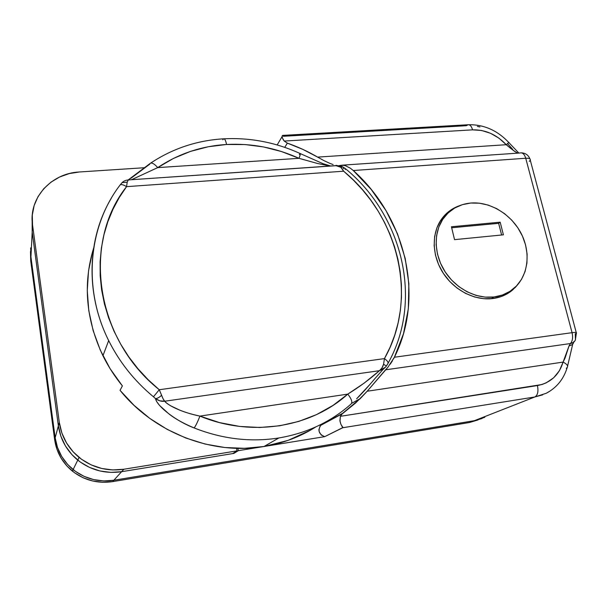 <?xml version="1.0" encoding="UTF-8"?>
<svg xmlns="http://www.w3.org/2000/svg" width="607" height="607" viewBox="0 0 607 607"><rect width="100%" height="100%" fill="white"/><g stroke="black" fill="none" stroke-linecap="round" stroke-linejoin="round"><path stroke-width="0.91" d="M447.435 213.497L444.719 215.25M518.037 284.251L512.778 289.835C507.111 294.661 500.396 297.567 492.641 298.568C474.72 300.791 454.233 290.29 443.095 272.975C431.934 255.676 431.38 233.657 441.319 219.446C445.857 213.027 451.805 208.489 459.158 205.819L452.966 208.694L446.251 213.702L440.819 220.174L436.888 227.875L434.627 236.51L434.149 245.759L435.492 255.243L438.603 264.584L443.383 273.416L449.635 281.367L457.109 288.113L465.501 293.371L474.462 296.952L483.635 298.697L492.641 298.568L501.132 296.58L508.772 292.824L515.275 287.468L518.044 284.243M343.812 165.294L338.918 165.658L342.363 165.157L345.391 165.696L350.231 168.124L353.282 170.521L525.738 158.252C529.129 158.086 530.639 158.723 530.275 160.149C530.639 158.723 529.129 158.086 525.738 158.252L572.067 332.682L525.738 158.252L353.282 170.521L371.226 189.467L386.098 210.758L397.532 233.915L405.195 258.377L408.852 283.583L408.314 308.902L403.496 333.675L394.406 357.235L572.067 332.682C575.542 332.241 576.984 332.393 576.4 333.144L575.261 333.858L575.451 339.89C574.526 341.878 572.864 343.092 570.466 343.539L569.062 345.853L565.003 358.191L563.106 362.091L367.197 391.227L355.641 402.957L341.286 414.634L340.375 416.319L541.93 384.527L546.179 382.865L553.652 377.804L559.404 370.725L563.106 362.091L367.197 391.227L360.277 398.587L342.636 413.321L320.693 425.378C317.605 430.629 318.956 434.392 324.737 436.645L238.293 450.675L233.907 453.406L121.62 471.692C105.352 474.037 90.731 470.19 77.749 460.136C66.899 451.069 60.442 439.643 58.378 425.848L55.161 437.776L57.483 447.48L61.739 456.547L67.756 464.59L75.298 471.282L84.047 476.358L93.653 479.613L103.721 480.926L113.843 480.258L474.446 420.666L484.72 417.297M30.487 251.928L30.722 260.889L31.716 241.457L30.927 256.92L30.684 247.861L30.927 256.92L55.161 437.776C57.058 450.599 63.045 461.214 73.106 469.613C85.139 478.923 98.721 482.474 113.843 480.258L121.62 471.692L113.843 480.258L474.446 420.666L534.828 396.97L342.796 427.723L324.737 436.645L342.955 427.518L340.906 424.339L339.92 420.689L340.375 416.319L342.636 413.321L321.467 424.725L320.124 426.038L318.91 429.665L319.153 431.645L321.24 435.022L324.737 436.645L238.293 450.675L233.907 453.406L233.816 452.875L233.907 453.406L121.62 471.692L123.851 469.241C107.257 471.616 92.34 467.678 79.085 457.42C68.007 448.156 61.413 436.494 59.304 422.426L58.378 425.848L32.186 232.086L32.156 220.28L32.186 232.086L30.927 256.92L32.186 232.086L58.378 425.848L60.897 436.296L65.488 446.054L71.983 454.719L80.109 461.942L89.548 467.428L99.897 470.956L110.732 472.39L121.62 471.692L123.851 469.241L236.996 450.88L232.633 453.611L121.62 471.692L232.633 453.611L236.996 450.88L236.54 448.3L236.996 450.88L123.851 469.241L112.743 469.939L101.688 468.467L91.126 464.863L81.497 459.264L73.197 451.889L66.565 443.034L61.876 433.079L59.304 422.426L58.378 425.848L32.186 232.086L32.55 224.985C28.362 198.125 51.269 173.192 79.418 171.978L69.244 173.579L59.661 176.986L51.041 182.1L43.719 188.739L38.006 196.66L34.136 205.576L32.285 215.144L32.55 224.985L59.304 422.426L32.55 224.985L32.186 232.086L58.378 425.848C60.442 439.643 66.899 451.069 77.749 460.136C90.731 470.19 105.352 474.037 121.62 471.692L110.732 472.39L99.897 470.956L89.548 467.428L80.109 461.942L71.983 454.719L65.488 446.054L60.897 436.296L58.378 425.848L55.161 437.776L57.483 447.48L61.739 456.547L67.756 464.59L75.298 471.282L84.047 476.358L93.653 479.613L103.721 480.926L113.843 480.258L474.507 420.659L484.841 417.252L469.454 422.518L478.05 419.93L469.454 422.518L112.606 481.624L469.454 422.518L474.507 420.659L113.843 480.258C98.721 482.474 85.139 478.923 73.106 469.613C63.045 461.214 57.058 450.599 55.161 437.776L54.645 439.673L56.944 449.263L61.14 458.217L67.081 466.161L74.532 472.77L83.174 477.785L92.659 480.994L102.606 482.292L112.606 481.624L113.843 480.258L112.606 481.624C97.666 483.817 84.252 480.312 72.37 471.123L79.085 457.42M30.547 251.26L30.722 260.889L30.927 256.92L55.161 437.776L54.645 439.673L30.722 260.889L54.645 439.673C56.519 452.344 62.43 462.822 72.37 471.123M283.34 135.627L283.348 136.279L466.373 125.702L468.035 124.746C470.038 124.594 471.548 126.302 472.565 129.852L284.228 141.052L287.346 143.123L302.81 149.375L317.62 157.107L506.276 144.716L498.931 138.138L490.524 133.29L481.556 130.467L472.565 129.852C471.533 126.248 469.993 124.549 467.967 124.754L282.9 135.391M542.681 394.853L534.828 396.97L474.446 420.666L482.011 418.534M550.124 390.991L546.383 393.192C556.733 387.676 563.675 379.102 567.211 367.47M567.249 367.432C568.289 365.839 566.908 364.063 563.106 362.091C566.908 364.063 568.289 365.839 567.249 367.432L566.278 368.328M282.164 135.915L282.467 135.482L282.096 136.871L283.196 139.678L284.228 141.052L287.346 143.123L284.751 147.364L287.346 143.123C297.878 146.803 307.969 151.462 317.62 157.107L506.276 144.716L508.81 142.486L507.566 143.616L512.703 149.383M477.383 126.4L479.932 126.946M508.916 142.379L506.276 144.716C510.935 148.753 514.721 151.538 517.634 153.07L514.508 151.325L506.276 144.716C496.496 134.504 485.259 129.549 472.565 129.852L284.228 141.052L282.338 137.926M350.231 168.124L353.282 170.521C405.582 217.2 425.044 296.11 394.406 357.235L387.865 367.326L367.197 391.227L385.551 369.822L570.466 343.539L569.062 345.853L563.106 362.091C558.994 375.149 550.435 382.971 537.438 385.566L340.375 416.319L340.003 421.288L340.906 424.339M333.099 164.573L330.033 163.45L333.099 164.573M317.62 157.107L323.789 160.529L317.62 157.107M237.883 448.338L238.293 450.675L237.883 448.338M330.033 163.45L323.789 160.529M337.257 165.552L336.058 165.354M341.597 425.636L342.796 427.723L534.828 396.97C537.719 395.271 538.591 391.462 537.438 385.566C538.591 391.462 537.719 395.271 534.828 396.97L546.232 393.275M573.949 341.362C573.668 343.737 572.044 345.239 569.062 345.853C572.044 345.239 573.668 343.737 573.949 341.362M525.738 158.252C524.577 154.444 522.824 152.645 520.48 152.873C522.824 152.645 524.577 154.444 525.738 158.252M576.24 332.553L530.275 160.149L529.327 161.386M520.07 152.987L342.56 165.157M387.865 367.326L385.551 369.822L570.466 343.539C572.583 340.99 573.122 337.378 572.067 332.682L394.406 357.235L393.503 358.957M392.501 360.71L390.278 364.139M575.36 339.897L576.4 333.144C576.984 332.393 575.542 332.241 572.067 332.682C573.122 337.378 572.583 340.99 570.466 343.539L573.41 342.371M507.285 292.9L506.45 293.644M131.514 179.725L157.729 167.608C154.641 164.095 152.251 162.615 150.551 163.169L150.551 163.169C152.251 162.615 154.641 164.095 157.729 167.608C178.481 153.738 201.425 146.029 226.563 144.481C225.766 140.596 224.802 138.7 223.68 138.798C224.802 138.7 225.766 140.596 226.563 144.481L245.076 144.557L263.506 146.94L281.572 151.568L299.008 158.328L157.729 167.608L173.541 158.374L190.492 151.401L208.269 146.757L226.563 144.481C251.662 143.176 275.813 147.789 299.008 158.328L317.613 163.511L330.117 166.015M92.568 251.632L88.546 270.76L87.264 290.563L88.789 310.663L93.152 330.648L100.292 350.118L110.102 368.669L122.386 385.908L120.042 390.331L134.033 405.347L149.876 418.466L167.244 429.415L185.78 438.004L205.12 444.058L224.856 447.511L244.613 448.315L264.007 446.502L278.856 437.966C306.96 433.163 331.02 421.85 351.036 404.027C331.02 421.85 306.96 433.163 278.856 437.966L264.007 446.502C283.006 443.322 300.29 436.79 315.852 426.896M369.739 384.618L356.62 398.784C363.1 392.608 372.873 381.037 375.005 378.495L383.138 369.299M387.744 363.859C388.708 362.645 387.607 360.892 384.443 358.608L159.254 389.724C94.851 338.547 82.264 242.337 126.552 186.653L127.204 182.153L128.305 179.938L127.204 182.153L126.552 186.653L343.645 171.204C398.753 216.418 418.838 298.249 384.443 358.608L383.586 364.2C382.653 367.341 381.272 369.504 379.443 370.695L385.627 367.038L383.404 369.124L379.443 370.695C369.617 379.39 359.063 387.198 347.781 394.118C351.635 399.095 352.72 402.395 351.036 404.027C352.72 402.395 351.635 399.095 347.781 394.118C311.201 427.313 251.814 437.594 199.938 416.106C197.472 422.32 195.53 426.266 194.119 427.935C183.671 423.542 175.34 418.921 169.118 414.073L159.679 405.567L156.682 401.622L155.453 398.556C157.183 406.644 176.903 421.569 194.119 427.935C222.306 439.036 250.554 442.382 278.856 437.966C250.554 442.382 222.306 439.036 194.119 427.935C195.53 426.266 197.472 422.32 199.938 416.106C186.728 413.496 170.248 407.418 164.709 401.219L379.443 370.695L364.101 383.161L347.781 394.118L199.938 416.106L347.781 394.118L333.031 405.408L316.566 414.589L298.674 421.448L279.668 425.788L259.895 427.48L239.75 426.44L219.62 422.631L199.938 416.106C191.835 414.346 185.059 412.335 179.596 410.082L170.605 405.772C167.471 403.905 165.506 402.388 164.709 401.219L379.443 370.695L381.978 367.986L383.586 364.2L384.443 358.608L159.254 389.724L148.1 379.671L137.918 368.684L128.79 356.87L120.808 344.359L114.048 331.263L108.57 317.727L104.419 303.872L101.612 289.843L100.178 275.768L100.109 261.792L101.384 248.035L103.987 234.621L107.856 221.669L112.955 209.294L119.215 197.594L126.552 186.653L343.645 171.204L353.449 180.142L362.5 189.801L370.74 200.128L378.115 211.039L384.565 222.481L390.035 234.363L394.497 246.609L397.904 259.136L400.218 271.86L401.409 284.691L401.47 297.536L400.377 310.298L398.124 322.886L394.709 335.201L390.142 347.136L384.443 358.608C387.607 360.892 388.708 362.645 387.744 363.859L387.274 364.519M343.243 168.268L343.782 168.571M93.599 248.217C82.795 283.742 85.906 319.586 102.932 355.74C108.236 366.453 114.723 376.507 122.386 385.908L120.042 390.331C154.55 433.269 212.974 455.326 264.007 446.502L288.044 440.394L310.162 430.325M130.778 178.405L149.808 164.118M153.457 396.788C134.443 381.006 119.518 362.273 108.676 340.603C85.109 293.651 87.158 238.559 111.293 198.254C87.469 238.073 85.132 292.308 107.841 338.896C118.722 361.264 133.927 380.566 153.457 396.788L155.453 398.556L153.457 396.788L159.254 389.724L163.146 398.913L164.709 401.219L159.823 400.832L155.453 398.556C158.556 400.802 161.644 401.69 164.709 401.219C163.791 400.347 162.752 398.374 161.599 395.301C159.087 397.57 157.038 398.655 155.453 398.556C157.031 398.67 159.08 397.585 161.599 395.301L159.254 389.724L153.457 396.788M157.729 167.608L299.008 158.328C300.283 154.937 300.67 153.328 300.154 153.503C300.67 153.328 300.283 154.937 299.008 158.328M335.208 165.749L128.638 179.922L335.83 165.62L340.808 167.259L338.167 165.734L335.208 165.749M299.342 154.497L300.154 153.503M342.302 169.027L340.808 167.259L342.925 166.978L340.808 167.259L343.645 171.204L342.302 169.027M222.792 139.785L223.68 138.798M119.852 185.325L120.186 184.9C121.461 184.194 123.585 184.778 126.552 186.653C123.585 184.778 121.461 184.194 120.186 184.9L120.004 185.074M102.932 355.74L108.676 340.603C82.423 288.317 88.425 226.176 120.156 184.923L122.075 182.661L127.204 182.153L122.098 182.639L121.461 183.322M345.709 168.875L345.178 169.573M383.586 364.2L386.356 366.074L383.586 364.2M144.026 167.752L79.418 171.978L144.026 167.752M30.927 256.92L55.161 437.776L30.927 256.92M494.045 296.99C476.298 299.175 456.001 288.765 444.977 271.602C433.929 254.454 433.39 232.656 443.247 218.596C449.954 209.385 459.104 204.195 470.698 203.042C490.077 201.372 511.329 214.271 521.185 233.49C531.102 252.679 528.318 275.98 514.023 288.31C508.4 293.105 501.746 296.004 494.045 296.99L491.215 298.72L494.045 296.99L502.444 295.025L510.009 291.314L516.443 286.018L521.519 279.364L525.055 271.617L526.937 263.089L527.111 254.098L525.586 244.978L522.437 236.077L517.779 227.701L511.784 220.166L504.683 213.74L496.731 208.649L488.21 205.09L479.424 203.193L470.698 203.042L462.359 204.665L454.726 208.011L448.087 212.974L442.715 219.377L438.831 226.995L436.6 235.546L436.13 244.697L437.465 254.083L440.553 263.332L445.28 272.073L451.471 279.941L458.877 286.618L467.178 291.838L476.047 295.381L485.13 297.119L494.045 296.99M445.948 215.174L442.617 217.693M502.118 296.064L504.986 294.016M503.4 234.826L454.544 239.651L451.426 226.76L500.176 222.177L503.4 234.826L454.544 239.651L451.426 226.76L500.176 222.177L498.643 223.338L451.669 227.769L498.643 223.338L500.176 222.177L503.4 234.826M501.61 235.008L498.643 223.338L501.61 235.008M320.693 425.378L341.824 414.02M277.164 144.959L282.073 136.643M351.977 403.185L360.277 398.587M567.598 366.082L572.735 344.063M468.627 124.723C483.999 124.481 497.383 130.406 508.787 142.493L518.773 152.994M529.926 158.882C528.371 155.051 525.487 153.032 521.276 152.835M506.443 293.644L512.778 289.835M223.634 138.813C197.009 140.399 172.631 148.525 150.498 163.2L128.168 179.953M300.382 153.632L323.045 163.693L330.625 165.984M224.006 138.791C250.433 137.516 275.806 142.425 300.131 153.518M122.075 182.661C123.562 181.106 125.626 180.196 128.259 179.945M337.006 165.552L342.219 166.606M342.925 166.978L345.671 168.867M345.702 168.89C402.585 215.652 423.413 300.253 388.131 363.145M387.729 363.874L386.356 366.074M386.348 366.082L385.627 367.038M443.247 218.596L440.083 221.335"/></g></svg>

